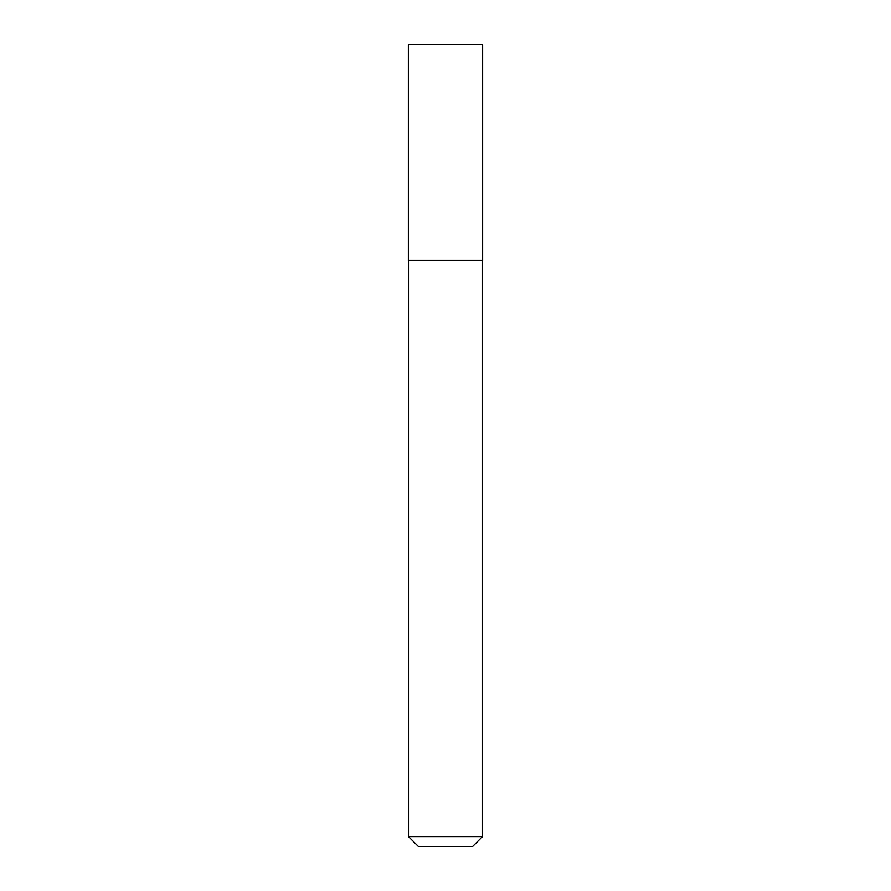 <?xml version="1.0" encoding="UTF-8"?>
<svg xmlns="http://www.w3.org/2000/svg" width="891" height="891" viewBox="0 0 891 891"><rect width="100%" height="100%" fill="white"/><g stroke="black" fill="none" stroke-linecap="round" stroke-linejoin="round"><path stroke-width="1.34" d="M482.632 44.55L408.368 44.55L408.368 260.45L482.632 260.45L482.632 44.55M482.51 836.582L408.49 836.582L418.358 846.45L472.642 846.45L482.51 836.582L482.51 260.45M408.49 836.582L408.49 260.45"/></g></svg>
